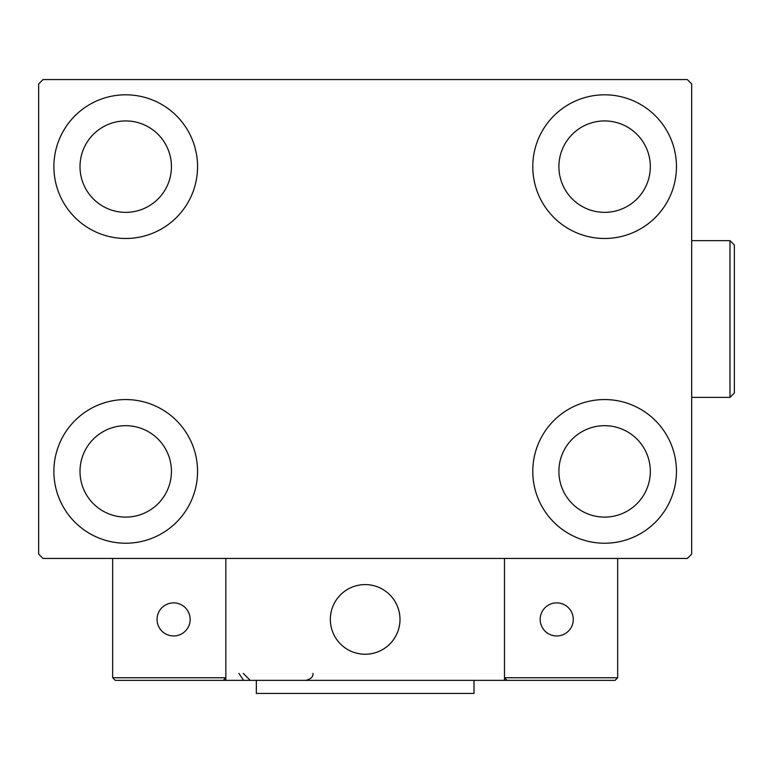 <?xml version="1.0" encoding="UTF-8"?>
<svg xmlns="http://www.w3.org/2000/svg" width="773" height="773" viewBox="0 0 773 773"><rect width="100%" height="100%" fill="white"/><g stroke="black" fill="none" stroke-linecap="round" stroke-linejoin="round"><path stroke-width="1.16" d="M53.888 471.395A71.831 71.831 0 0 1 125.719 399.564A71.831 71.831 0 0 1 197.559 471.395A71.831 71.831 0 0 1 125.719 543.226A71.831 71.831 0 0 1 53.888 471.395M532.781 166.649A71.831 71.831 0 0 1 604.612 94.808A71.831 71.831 0 0 1 676.452 166.649A71.831 71.831 0 0 1 604.612 238.48A71.831 71.831 0 0 1 532.781 166.649M532.781 471.395A71.831 71.831 0 0 1 604.612 399.564A71.831 71.831 0 0 1 676.452 471.395A71.831 71.831 0 0 1 604.612 543.226A71.831 71.831 0 0 1 532.781 471.395M53.888 166.649A71.831 71.831 0 0 1 125.719 94.808A71.831 71.831 0 0 1 197.559 166.649A71.831 71.831 0 0 1 125.719 238.48A71.831 71.831 0 0 1 53.888 166.649M80.005 166.649A45.713 45.713 0 0 1 125.719 120.936A45.713 45.713 0 0 1 171.432 166.649A45.713 45.713 0 0 1 125.719 212.353A45.713 45.713 0 0 1 80.005 166.649M558.898 471.395A45.713 45.713 0 0 1 604.612 425.681A45.713 45.713 0 0 1 650.325 471.395A45.713 45.713 0 0 1 604.612 517.108A45.713 45.713 0 0 1 558.898 471.395M558.898 166.649A45.713 45.713 0 0 1 604.612 120.936A45.713 45.713 0 0 1 650.325 166.649A45.713 45.713 0 0 1 604.612 212.353A45.713 45.713 0 0 1 558.898 166.649M80.005 471.395A45.713 45.713 0 0 1 125.719 425.681A45.713 45.713 0 0 1 171.432 471.395A45.713 45.713 0 0 1 125.719 517.108A45.713 45.713 0 0 1 80.005 471.395M687.332 79.571L43.008 79.571L38.65 83.928L38.65 554.115L43.008 558.464L687.332 558.464L691.68 554.115L691.68 83.928L687.332 79.571M330.342 619.415A34.833 34.833 0 0 1 365.165 584.591A34.833 34.833 0 0 1 399.999 619.415A34.833 34.833 0 0 1 365.165 654.248A34.833 34.833 0 0 1 330.342 619.415M504.479 680.366L225.851 680.366L225.851 558.464L504.479 558.464L504.479 680.366L507.098 680.366L504.479 677.757L504.479 558.464L617.675 558.464L617.675 677.757L615.066 680.366L507.098 680.366L504.479 677.757L617.675 677.757L615.066 680.366L541.921 680.366M371.079 653.736A34.833 34.833 0 0 0 399.486 613.501A34.833 34.833 0 0 0 359.252 585.093A34.833 34.833 0 0 0 330.844 625.328A34.833 34.833 0 0 0 371.079 653.736M225.851 680.366L115.274 680.366L112.665 677.757L112.665 558.464M225.851 677.757L223.242 680.366L225.851 677.757L112.665 677.757L115.274 680.366L186.67 680.366M540.182 619.415A16.542 16.542 0 0 0 556.724 635.957A16.542 16.542 0 0 0 573.266 619.415A16.542 16.542 0 0 0 556.724 602.872A16.542 16.542 0 0 0 540.182 619.415M173.606 635.957A16.542 16.542 0 0 0 190.158 619.415A16.542 16.542 0 0 0 173.606 602.872A16.542 16.542 0 0 0 157.064 619.415A16.542 16.542 0 0 0 173.606 635.957M474.004 680.366L474.004 693.429L256.327 693.429L256.327 680.366M729.992 240.654L734.35 245.012L734.35 393.032L729.992 397.38L729.992 240.654L691.68 240.654M238.915 673.399L243.263 679.854M243.263 673.399L250.23 680.366M312.92 673.399L312.92 673.399C313.471 676.51 311.152 678.829 305.963 680.366M729.992 397.38L691.68 397.38"/></g></svg>
